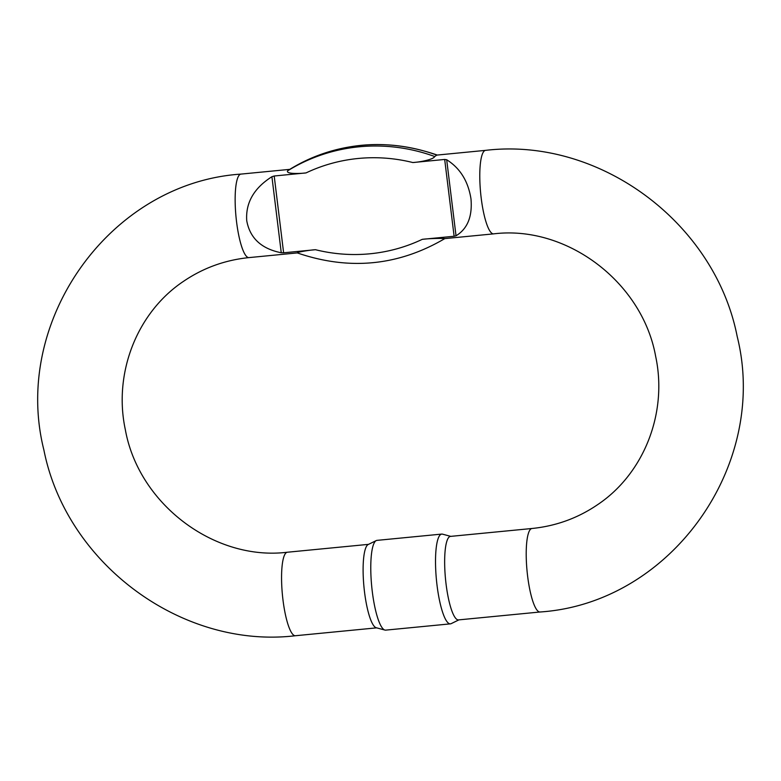 <?xml version="1.0" encoding="UTF-8"?>
<svg xmlns="http://www.w3.org/2000/svg" width="781" height="781" viewBox="0 0 781 781"><rect width="100%" height="100%" fill="white"/><g stroke="black" fill="none" stroke-linecap="round" stroke-linejoin="round"><path stroke-width="1.17" d="M283.62 252.8L281.258 252.761C261.381 248.807 249.871 238.098 246.728 220.632C245.527 202.787 253.932 188.143 271.915 176.711L274.199 175.998L283.62 252.8L315.465 249.705C308.192 250.174 295.042 252.585 297.766 252.868M540.091 611.992L458.545 619.899A41.949 9.011 84.5 0 1 445.766 581.484A41.949 9.011 84.5 0 1 449.407 536.791A41.949 9.011 84.5 0 1 450.432 536.401L531.988 528.493A41.949 9.011 -95.5 0 0 530.953 528.883A41.949 9.011 -95.5 0 0 527.321 573.566A41.949 9.011 -95.5 0 0 540.091 611.992C670.967 603.293 769.363 465.076 737.176 336.406C714.898 222.624 599.339 136.841 485.557 150.362L436.804 155.097A175.774 170.473 -124.4 0 0 289.79 169.36L287.691 170.795C285.397 173.987 298.957 173.802 306.035 172.913L274.199 175.998M436.804 155.097L434.714 156.522C433.377 159.597 420.158 162.048 412.846 162.546A165.387 160.398 -124.4 0 0 306.035 172.913M444.682 159.451L446.683 159.744C460.077 168.14 468.17 181.182 470.982 198.872C472.505 216.493 467.526 228.804 456.026 235.794L454.112 236.252L444.682 159.451L412.846 162.546M485.557 150.362A41.949 9.011 84.5 0 0 481.174 197.876A41.949 9.011 84.5 0 0 493.66 233.861L444.799 238.605C442.993 238.215 429.413 238.41 422.277 239.337L454.112 236.252M441.734 534.087L376.989 540.374A45.093 9.694 84.5 0 0 376.227 540.589L368.183 544.523A41.949 9.011 84.5 0 0 367.861 544.708A41.949 9.011 84.5 0 0 364.044 587.722A41.949 9.011 84.5 0 0 376.257 627.748L384.916 630.062A45.093 9.694 84.5 0 0 385.697 630.13L450.442 623.853A45.093 9.694 -95.5 0 1 436.442 579.902A45.093 9.694 -95.5 0 1 441.734 534.087A45.093 9.694 -95.5 0 1 442.515 534.155L450.793 536.371M376.227 540.589A45.093 9.694 84.5 0 0 371.697 586.189A45.093 9.694 84.5 0 0 384.916 630.062M458.896 619.87L451.203 623.628A45.093 9.694 -95.5 0 1 450.442 623.853M376.637 627.856L295.443 635.734C181.778 649.236 66.317 563.648 43.892 450.002C11.49 321.264 109.906 182.813 240.909 174.104A41.949 9.011 84.5 0 0 236.536 221.628A41.949 9.011 84.5 0 0 249.022 257.603L297.297 252.917M295.443 635.734A41.949 9.011 -95.5 0 1 282.673 597.309A41.949 9.011 -95.5 0 1 286.315 552.626A41.949 9.011 -95.5 0 1 287.34 552.235C214.648 561.188 138.715 504.292 125.341 429.716C113.118 372.801 137.31 312.097 183.594 281.277C203.265 267.922 225.074 260.024 249.022 257.603M315.465 249.705A165.387 160.398 -124.4 0 0 422.277 239.337M287.691 170.795A175.774 170.473 55.6 0 1 434.714 156.522M446.683 159.744L456.026 235.794M281.258 252.761L271.915 176.711M240.909 174.104L289.79 169.36M368.525 544.357L287.34 552.235M531.988 528.493C555.926 526.072 577.735 518.174 597.406 504.809C643.69 473.999 667.882 413.295 655.659 356.38C642.285 281.804 566.352 224.908 493.66 233.861M444.799 238.605C398.281 265.93 349.058 270.685 297.151 252.868M437.419 155.097C385.511 137.28 336.299 142.035 289.771 169.37"/></g></svg>
